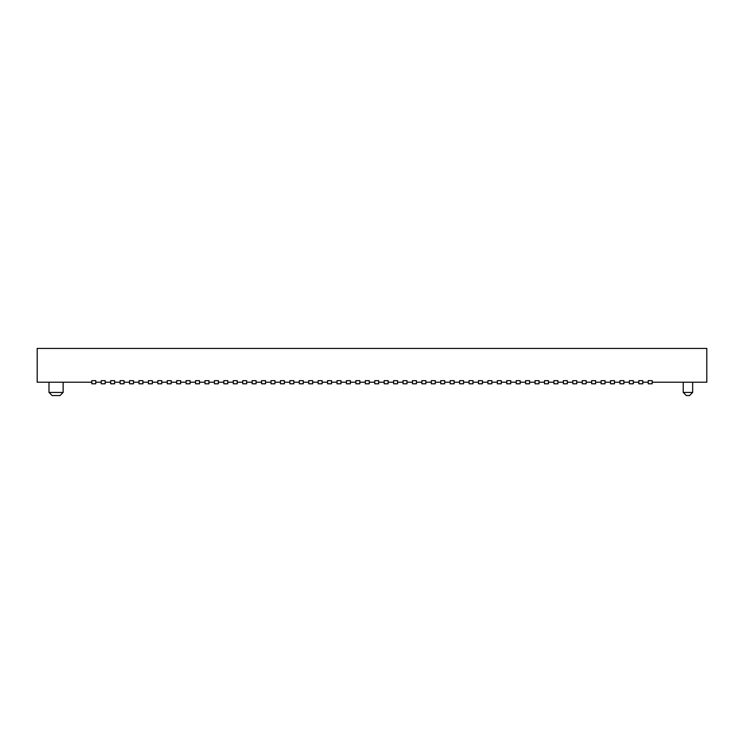 <?xml version="1.0" encoding="UTF-8"?>
<svg xmlns="http://www.w3.org/2000/svg" width="744" height="744" viewBox="0 0 744 744"><rect width="100%" height="100%" fill="white"/><g stroke="black" fill="none" stroke-linecap="round" stroke-linejoin="round"><path stroke-width="1.12" d="M261.581 380.649L261.581 383.792L265.506 383.792L265.506 380.649L261.581 380.649M271.011 383.792L271.011 380.649L274.936 380.649L274.936 383.792L271.011 383.792M692.655 392.432L689.511 395.576L686.368 395.576L683.225 392.432L692.655 392.432L692.655 382.221M683.225 382.221L683.225 392.432M214.421 380.649L218.355 380.649L218.355 383.792L214.421 383.792L214.421 380.649M233.291 380.649L237.215 380.649L237.215 383.792L233.291 383.792L233.291 380.649M242.721 380.649L242.721 383.792L246.645 383.792L246.645 380.649L242.721 380.649M186.13 380.649L190.064 380.649L190.064 383.792L186.13 383.792L186.13 380.649M199.494 380.649L199.494 383.792L195.56 383.792L195.56 380.649L199.494 380.649M91.819 382.221L37.2 382.221L37.2 348.425L706.8 348.425L706.8 382.221L652.181 382.221M648.247 382.221L642.751 382.221M638.817 382.221L633.321 382.221M629.387 382.221L623.891 382.221M619.957 382.221L614.451 382.221M610.526 382.221L605.021 382.221M601.096 382.221L595.591 382.221M591.666 382.221L586.16 382.221M582.236 382.221L576.73 382.221M572.806 382.221L567.3 382.221M563.366 382.221L557.87 382.221M553.936 382.221L548.44 382.221M544.506 382.221L539.009 382.221M535.076 382.221L529.579 382.221M525.645 382.221L520.149 382.221M516.215 382.221L510.709 382.221M506.785 382.221L501.279 382.221M497.355 382.221L491.849 382.221M487.925 382.221L482.419 382.221M478.494 382.221L472.989 382.221M469.064 382.221L463.559 382.221M459.634 382.221L454.128 382.221M450.194 382.221L444.698 382.221M440.764 382.221L435.268 382.221M431.334 382.221L425.838 382.221M421.904 382.221L416.408 382.221M412.474 382.221L406.977 382.221M403.043 382.221L397.538 382.221M393.613 382.221L388.108 382.221M384.183 382.221L378.677 382.221M374.753 382.221L369.247 382.221M365.323 382.221L359.817 382.221M350.387 382.221L355.892 382.221M340.957 382.221L346.462 382.221M331.526 382.221L337.023 382.221M322.096 382.221L327.593 382.221M312.666 382.221L318.162 382.221M303.236 382.221L308.732 382.221M293.806 382.221L299.302 382.221M284.366 382.221L289.872 382.221M274.936 382.221L280.442 382.221M265.506 382.221L271.011 382.221M256.076 382.221L261.581 382.221M246.645 382.221L252.151 382.221M237.215 382.221L242.721 382.221M233.291 382.221L227.785 382.221M223.851 382.221L218.355 382.221M214.421 382.221L208.925 382.221M204.991 382.221L199.494 382.221M195.56 382.221L190.064 382.221M186.13 382.221L180.634 382.221M176.7 382.221L171.194 382.221M167.27 382.221L161.764 382.221M157.84 382.221L152.334 382.221M148.409 382.221L142.904 382.221M138.979 382.221L133.474 382.221M129.549 382.221L124.043 382.221M120.11 382.221L114.613 382.221M110.679 382.221L105.183 382.221M101.249 382.221L95.753 382.221M648.247 383.792L652.181 383.792L652.181 380.649L648.247 380.649L648.247 383.792M256.076 383.792L256.076 380.649L252.151 380.649L252.151 383.792L256.076 383.792M638.817 383.792L642.751 383.792L642.751 380.649L638.817 380.649L638.817 383.792M629.387 383.792L633.321 383.792L633.321 380.649L629.387 380.649L629.387 383.792M619.957 383.792L623.891 383.792L623.891 380.649L619.957 380.649L619.957 383.792M610.526 383.792L614.451 383.792L614.451 380.649L610.526 380.649L610.526 383.792M601.096 383.792L605.021 383.792L605.021 380.649L601.096 380.649L601.096 383.792M591.666 383.792L595.591 383.792L595.591 380.649L591.666 380.649L591.666 383.792M582.236 383.792L586.16 383.792L586.16 380.649L582.236 380.649L582.236 383.792M572.806 383.792L576.73 383.792L576.73 380.649L572.806 380.649L572.806 383.792M563.366 383.792L567.3 383.792L567.3 380.649L563.366 380.649L563.366 383.792M553.936 383.792L557.87 383.792L557.87 380.649L553.936 380.649L553.936 383.792M544.506 383.792L548.44 383.792L548.44 380.649L544.506 380.649L544.506 383.792M535.076 383.792L539.009 383.792L539.009 380.649L535.076 380.649L535.076 383.792M525.645 383.792L529.579 383.792L529.579 380.649L525.645 380.649L525.645 383.792M516.215 383.792L520.149 383.792L520.149 380.649L516.215 380.649L516.215 383.792M506.785 383.792L510.709 383.792L510.709 380.649L506.785 380.649L506.785 383.792M497.355 383.792L501.279 383.792L501.279 380.649L497.355 380.649L497.355 383.792M487.925 383.792L491.849 383.792L491.849 380.649L487.925 380.649L487.925 383.792M478.494 383.792L482.419 383.792L482.419 380.649L478.494 380.649L478.494 383.792M469.064 383.792L472.989 383.792L472.989 380.649L469.064 380.649L469.064 383.792M459.634 383.792L463.559 383.792L463.559 380.649L459.634 380.649L459.634 383.792M450.194 383.792L454.128 383.792L454.128 380.649L450.194 380.649L450.194 383.792M440.764 383.792L444.698 383.792L444.698 380.649L440.764 380.649L440.764 383.792M431.334 383.792L435.268 383.792L435.268 380.649L431.334 380.649L431.334 383.792M421.904 383.792L425.838 383.792L425.838 380.649L421.904 380.649L421.904 383.792M412.474 383.792L416.408 383.792L416.408 380.649L412.474 380.649L412.474 383.792M403.043 383.792L406.977 383.792L406.977 380.649L403.043 380.649L403.043 383.792M393.613 383.792L397.538 383.792L397.538 380.649L393.613 380.649L393.613 383.792M384.183 383.792L388.108 383.792L388.108 380.649L384.183 380.649L384.183 383.792M374.753 383.792L378.677 383.792L378.677 380.649L374.753 380.649L374.753 383.792M365.323 383.792L369.247 383.792L369.247 380.649L365.323 380.649L365.323 383.792M208.925 380.649L208.925 383.792L204.991 383.792L204.991 380.649L208.925 380.649M223.851 383.792L227.785 383.792L227.785 380.649L223.851 380.649L223.851 383.792M359.817 380.649L359.817 383.792L355.892 383.792L355.892 380.649L359.817 380.649M350.387 383.792L346.462 383.792L346.462 380.649L350.387 380.649L350.387 383.792M340.957 383.792L337.023 383.792L337.023 380.649L340.957 380.649L340.957 383.792M331.526 383.792L327.593 383.792L327.593 380.649L331.526 380.649L331.526 383.792M322.096 383.792L318.162 383.792L318.162 380.649L322.096 380.649L322.096 383.792M312.666 383.792L308.732 383.792L308.732 380.649L312.666 380.649L312.666 383.792M303.236 383.792L299.302 383.792L299.302 380.649L303.236 380.649L303.236 383.792M293.806 383.792L289.872 383.792L289.872 380.649L293.806 380.649L293.806 383.792M284.366 383.792L280.442 383.792L280.442 380.649L284.366 380.649L284.366 383.792M176.7 383.792L180.634 383.792L180.634 380.649L176.7 380.649L176.7 383.792M167.27 383.792L167.27 380.649L171.194 380.649L171.194 383.792L167.27 383.792M157.84 383.792L157.84 380.649L161.764 380.649L161.764 383.792L157.84 383.792M148.409 383.792L148.409 380.649L152.334 380.649L152.334 383.792L148.409 383.792M138.979 383.792L138.979 380.649L142.904 380.649L142.904 383.792L138.979 383.792M129.549 383.792L129.549 380.649L133.474 380.649L133.474 383.792L129.549 383.792M120.11 383.792L120.11 380.649L124.043 380.649L124.043 383.792L120.11 383.792M110.679 383.792L110.679 380.649L114.613 380.649L114.613 383.792L110.679 383.792M101.249 383.792L101.249 380.649L105.183 380.649L105.183 383.792L101.249 383.792M91.819 383.792L91.819 380.649L95.753 380.649L95.753 383.792L91.819 383.792M48.992 382.221L48.992 392.432L63.138 392.432L63.138 382.221M48.992 392.432L52.136 395.576L59.994 395.576L63.138 392.432"/></g></svg>
